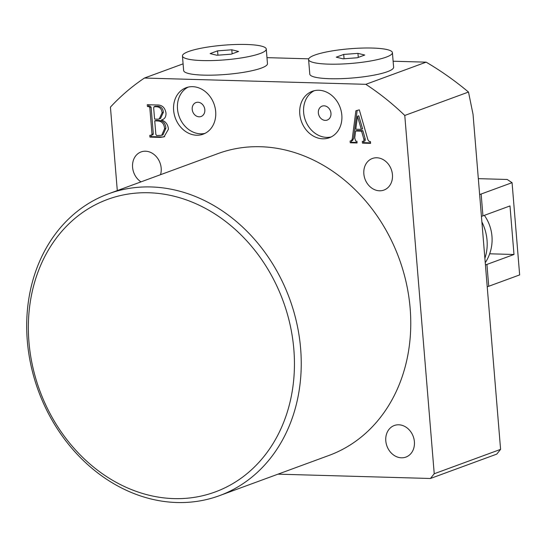 <?xml version="1.0" encoding="UTF-8"?>
<svg xmlns="http://www.w3.org/2000/svg" width="547" height="547" viewBox="0 0 547 547"><rect width="100%" height="100%" fill="white"/><g stroke="black" fill="none" stroke-linecap="round" stroke-linejoin="round"><path stroke-width="0.82" d="M197.918 102.248A7.419 6.174 -110.2 0 0 195.956 102.562A7.419 6.174 -110.2 0 0 192.387 110.521A7.419 6.174 -110.2 0 0 199.115 116.812A7.419 6.174 -110.2 0 0 201.077 116.497A7.419 6.174 -110.2 0 0 204.646 108.545A7.419 6.174 -110.2 0 0 197.918 102.248M324.063 105.824A7.419 6.174 -110.2 0 0 322.101 106.139A7.419 6.174 -110.2 0 0 318.532 114.097A7.419 6.174 -110.2 0 0 325.26 120.388A7.419 6.174 -110.2 0 0 327.222 120.073A7.419 6.174 -110.2 0 0 330.791 112.121A7.419 6.174 -110.2 0 0 324.063 105.824M173.967 498.611A155.854 129.666 -110.2 0 0 293.848 349.437A155.854 129.666 -110.2 0 0 148.825 192.756A155.854 129.666 -110.2 0 0 28.943 341.93A155.854 129.666 -110.2 0 0 173.967 498.611M150.999 186.951A160.804 133.783 69.8 0 1 296.795 323.339A160.804 133.783 69.8 0 1 219.415 495.678A160.804 133.783 69.8 0 1 176.948 502.522A160.804 133.783 69.8 0 1 31.145 366.141A160.804 133.783 69.8 0 1 108.525 193.795A160.804 133.783 69.8 0 1 150.999 186.951M398.742 424.793A16.82 13.996 -110.2 0 0 394.298 425.504A16.82 13.996 -110.2 0 0 386.203 443.535A16.82 13.996 -110.2 0 0 401.457 457.805A16.82 13.996 -110.2 0 0 405.901 457.087A16.82 13.996 -110.2 0 0 413.997 439.056A16.82 13.996 -110.2 0 0 398.742 424.793M376.787 157.768A16.82 13.996 -110.2 0 0 372.35 158.486A16.82 13.996 -110.2 0 0 364.254 176.517A16.82 13.996 -110.2 0 0 379.502 190.787A16.82 13.996 -110.2 0 0 383.946 190.069A16.82 13.996 -110.2 0 0 392.042 172.038A16.82 13.996 -110.2 0 0 376.787 157.768M160.524 174.698A16.82 13.996 -110.2 0 0 145.523 151.211A16.82 13.996 -110.2 0 0 141.078 151.929A16.82 13.996 -110.2 0 0 132.518 165.7A16.82 13.996 -110.2 0 0 140.996 181.871M192.653 86.679A24.738 20.581 -110.2 0 0 186.124 87.725A24.738 20.581 -110.2 0 0 174.22 114.241A24.738 20.581 -110.2 0 0 196.647 135.225A24.738 20.581 -110.2 0 0 203.183 134.172A24.738 20.581 -110.2 0 0 215.087 107.656A24.738 20.581 -110.2 0 0 192.653 86.679M188.1 87.137A24.738 20.581 -110.2 0 0 178.377 114.022A24.738 20.581 -110.2 0 0 200.51 133.803A24.738 20.581 -110.2 0 0 205.07 133.345M318.798 90.255A24.738 20.581 -110.2 0 0 312.269 91.308A24.738 20.581 -110.2 0 0 300.365 117.817A24.738 20.581 -110.2 0 0 322.792 138.801A24.738 20.581 -110.2 0 0 329.328 137.748A24.738 20.581 -110.2 0 0 341.232 111.232A24.738 20.581 -110.2 0 0 318.798 90.255M314.245 90.713A24.738 20.581 -110.2 0 0 304.522 117.598A24.738 20.581 -110.2 0 0 326.655 137.379A24.738 20.581 -110.2 0 0 331.215 136.921M219.415 495.678L328.938 455.453A160.804 133.783 -110.2 0 0 406.318 283.107A160.804 133.783 -110.2 0 0 260.516 146.726A160.804 133.783 -110.2 0 0 218.048 153.563L108.525 193.795M350.969 141.037L352.193 139.362L355.885 110.781L359.317 109.851L367.905 139.765L369.225 141.55L370.469 141.584L370.613 143.362L362.463 143.129L362.319 141.358L363.823 141.324L363.905 139.355L361.567 131.157L355.632 130.986L354.736 137.919L355.687 141.167L356.931 141.201L357.082 142.979L350.251 142.781L350.107 141.01L352.719 140.483M430.427 478.488L434.229 473.75L500.587 449.374L496.779 454.113L430.427 478.488L277.992 474.16M434.229 473.75L404.773 115.458A262.232 218.164 -110.2 0 0 365.82 84.32L144.435 78.043A262.232 218.164 -110.2 0 0 110.432 107.109L117.297 190.575M168.455 129.16L164.045 136.846L160.216 137.393L149.94 137.106L149.796 135.328L152.989 134.849L152.558 134.897L153.304 133.865L152.011 134.343L149.816 107.615L148.736 106.535L147.423 106.494L147.28 104.723L157.003 104.997C161.974 104.826 164.962 107.465 165.967 112.921C166.199 116.805 164.688 119.164 161.447 119.991C165.57 121.284 167.908 124.34 168.455 129.16M151.266 135.369L152.011 134.343M162.056 119.779L162.507 119.602M266.977 57.647L308.72 58.83M393.122 61.223L426.147 62.16C440.868 70.795 454.981 80.758 468.499 92.053L473.046 114.385L500.587 449.374M404.773 115.458L468.499 92.053M365.82 84.32L426.147 62.16M144.435 78.043L183.095 63.842M363.823 141.324L365.109 140.846L365.198 138.883L363.905 139.355M365.198 138.883L362.859 130.685L361.567 131.157M362.859 130.685L356.917 130.514L355.632 130.986M357.034 142.466L351.543 142.309L350.251 142.781M351.543 142.309L351.434 140.955M352.254 140.558L353.485 138.89L352.193 139.362M353.485 138.89L357.157 110.439M370.572 142.849L363.748 142.658L362.463 143.129M363.748 142.658L363.646 141.365M361.321 129.379L362.606 128.907L358.77 115.786L357.485 116.265L355.769 129.222L361.321 129.379L357.485 116.265M164.654 136.593L160.216 137.393M161.509 136.921L151.232 136.634L149.94 137.106M151.232 136.634L151.129 135.369M153.304 133.865L151.109 107.144L149.816 107.615M151.109 107.144L150.022 106.063L148.736 106.535M150.022 106.063L147.423 106.494M148.716 106.022L148.613 104.757M155.553 106.221L154.261 106.692L153.659 107.745L154.596 119.089L158.035 119.191L160.517 118.528L163.409 112.258C162.938 108.34 160.968 106.344 157.488 106.275L155.102 106.385M161.693 135.307L162.985 134.835L165.871 128.251C165.515 123.355 163.245 120.764 159.047 120.477L156.025 120.395L154.739 120.866L155.854 134.453L156.654 135.526L161.693 135.307L164.585 128.723C164.23 123.827 161.953 121.236 157.762 120.949L154.739 120.866M159.047 120.477L157.762 120.949M165.871 128.251L164.585 128.723M159.232 119L162.117 112.73C161.652 108.812 159.676 106.815 156.203 106.747L153.994 106.74L155.286 106.268M163.409 112.258L162.117 112.73M157.488 106.275L156.203 106.747M481.88 221.918A42.057 34.987 69.8 0 1 487.035 240.208A42.057 34.987 69.8 0 1 484.874 258.293M485.223 262.546A34.105 5.976 -4.7 0 0 485.736 261.958A42.133 42.133 0 0 0 484.362 215.354M485.421 264.946A39.582 6.933 -4.7 0 0 486.933 264.427L488.724 286.272A39.582 6.933 175.3 0 1 487.22 286.792M479.63 194.547A39.582 6.933 -4.7 0 0 481.141 194.028L512.067 182.671L519.65 274.915L488.724 286.272M489.668 253.794L513.989 254.485L509.995 205.939L482.939 215.874A39.582 6.933 175.3 0 1 481.428 216.4M513.989 254.485L486.933 264.427M512.067 182.671L507.185 179.471L478.324 178.65M328.603 64.143A42.057 7.364 -4.7 0 0 371.249 60.867A42.057 7.364 -4.7 0 0 392.418 52.656A42.057 7.364 -4.7 0 0 372.411 48.054A42.057 7.364 -4.7 0 0 329.759 51.329A42.057 7.364 -4.7 0 0 308.59 59.548A42.057 7.364 -4.7 0 0 328.603 64.143M308.59 59.548L309.787 74.112A42.057 7.364 -4.7 0 0 329.8 78.713A42.057 7.364 -4.7 0 0 372.445 75.431A42.057 7.364 -4.7 0 0 393.614 67.219L392.418 52.656M343.714 54.433L336.275 57.168L343.065 58.83L357.3 57.763L364.74 55.035L357.943 53.367L343.714 54.433L344.07 58.755M358.278 57.408L357.943 53.367M202.458 60.567A42.057 7.364 -4.7 0 0 245.104 57.291A42.057 7.364 -4.7 0 0 266.273 49.08A42.057 7.364 -4.7 0 0 246.259 44.478A42.057 7.364 -4.7 0 0 203.614 47.753A42.057 7.364 -4.7 0 0 182.445 55.972A42.057 7.364 -4.7 0 0 202.458 60.567M182.445 55.972L183.642 70.536A42.057 7.364 -4.7 0 0 203.655 75.13A42.057 7.364 -4.7 0 0 246.3 71.855A42.057 7.364 -4.7 0 0 267.469 63.643L266.273 49.08M217.569 50.857L210.13 53.592L216.92 55.254L231.149 54.187L238.588 51.452L231.798 49.791L217.569 50.857L217.925 55.179M232.133 53.825L231.798 49.791M481.141 194.028L482.939 215.874"/></g></svg>

